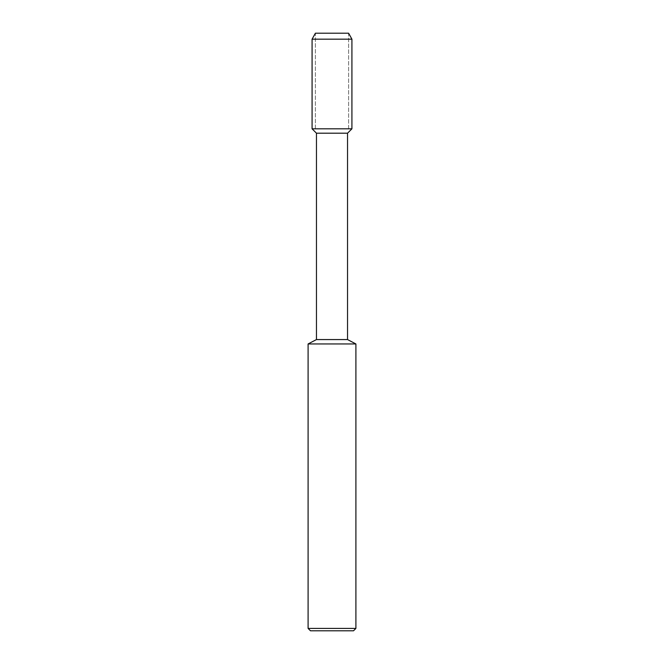 <?xml version="1.0" encoding="UTF-8"?>
<svg xmlns="http://www.w3.org/2000/svg" width="664" height="664" viewBox="0 0 664 664"><rect width="100%" height="100%" fill="white"/><g stroke="black" fill="none" stroke-linecap="round" stroke-linejoin="round"><path stroke-width="0.5" stroke-dasharray="3.32 2.49" d="M315.392 128.816L315.392 33.2L348.608 33.2L348.608 128.816L315.392 128.816L348.608 128.816L348.608 33.2L315.392 33.2L315.392 128.816L348.608 128.816L312.08 128.816L351.92 128.816L312.08 128.816M347.538 133.198L316.462 133.198M347.538 339.57L316.462 339.57M355.904 343.952L308.096 343.952M355.904 628.41L308.096 628.41M353.514 630.8L310.486 630.8M351.92 39.176L312.08 39.176"/><path stroke-width="1" d="M315.392 33.2L348.608 33.2L315.392 33.2L312.08 39.176L351.92 39.176L348.608 33.2M308.096 343.952L308.096 628.41L355.904 628.41L355.904 343.952L308.096 343.952L316.462 339.57L316.462 133.198L312.08 128.816L351.92 128.816L351.92 39.176M316.462 133.198L347.538 133.198L351.92 128.816L312.08 128.816L312.08 39.176M316.462 339.57L347.538 339.57L347.538 133.198M308.096 628.41L310.486 630.8L353.514 630.8L355.904 628.41M355.904 343.952L347.538 339.57"/></g></svg>
